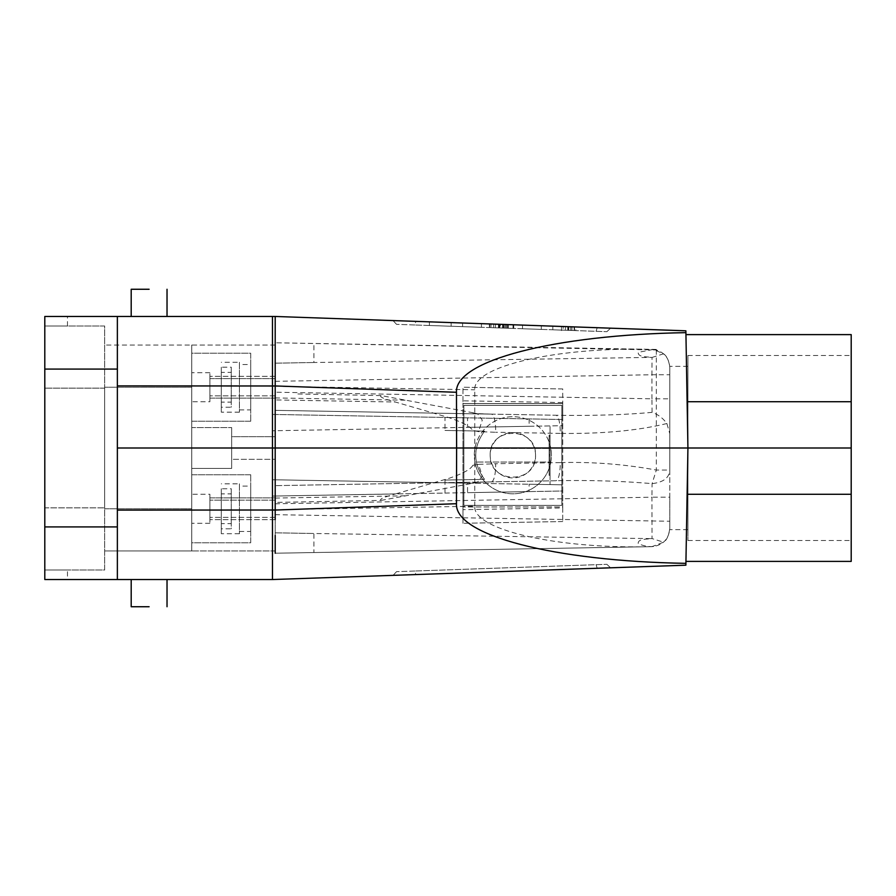 <?xml version="1.0" encoding="UTF-8"?>
<svg xmlns="http://www.w3.org/2000/svg" width="896" height="896" viewBox="0 0 896 896"><rect width="100%" height="100%" fill="white"/><g stroke="black" fill="none" stroke-linecap="round" stroke-linejoin="round"><path stroke-width="0.67" stroke-dasharray="4.48 3.36" d="M117.365 385.896L117.365 579.533L117.365 385.896L272.474 385.986L272.474 316.467L117.365 316.467L117.365 579.522L272.474 579.533L272.474 385.986L275.195 385.986L275.195 316.467L685.877 330.814L687.926 448L687.12 494.29L687.926 448L456.613 448L456.467 392.28C454.608 360.618 554.008 334.79 685.91 332.651M117.365 510.104L275.195 510.014L275.195 385.986M275.195 579.533L685.877 565.186L685.91 563.349C554.008 561.21 454.608 535.382 456.467 503.72L456.613 448L117.365 448M275.195 553.224L651.952 546.65L275.195 553.224L275.195 510.037L456.467 503.72M648.547 546.706C555.643 548.811 472.808 529.514 474.757 506.206L275.195 509.69L275.195 342.776L275.195 496.07L272.474 496.07L272.474 414.434L562.744 419.507L562.744 402.573L462.963 400.826L462.963 417.76L444.987 417.446L444.987 430.45L484.546 431.144C472.83 447.216 472.83 463.299 484.546 479.371L444.987 480.066L462.963 479.752L462.963 430.763L444.987 430.45M275.195 496.07L275.195 550.95L191.744 550.95L191.744 421.243L250.712 421.243L250.712 353.214L191.744 353.214L191.744 345.05L275.195 345.05L275.195 502.421L381.091 500.405C379.042 499.262 383.813 497.123 395.382 493.976L272.474 496.07L467.544 492.666L467.544 483.157L272.474 479.752L562.744 484.814L529.133 484.232L529.133 491.59L467.544 492.666M444.987 480.066L444.987 493.069L272.474 496.07L272.474 414.434L444.987 417.446M529.133 418.914L529.133 426.283L562.744 425.701L562.744 491.008L462.963 492.755L462.963 479.752L484.546 479.371C472.83 463.299 472.83 447.216 484.546 431.144L462.963 430.763L462.963 417.76L562.744 419.507L562.744 425.701L550.043 425.925L550.043 484.59L550.043 425.925L272.474 430.763L467.544 427.358L467.544 417.838M275.195 479.752L272.474 479.752L275.195 479.752M467.544 483.157L529.133 484.232M529.133 426.283L467.544 427.358M131.197 316.467L167.026 316.467M167.026 579.533L131.197 579.533M275.195 497.885L209.888 497.885L209.888 500.158L209.888 497.885L275.195 497.885L275.195 500.158L275.195 497.885M275.195 517.395L209.888 517.395L209.888 500.158L209.888 519.658L209.888 517.395L275.195 517.395L275.195 500.158L209.888 500.158L275.195 500.158M275.195 519.658L209.888 519.658L275.195 519.658M209.888 494.256L209.888 523.286L209.888 494.256L191.744 494.256L191.744 523.286L191.744 494.256M275.195 436.666L275.195 459.334L275.195 436.666L275.195 459.334L275.195 436.666L231.661 436.666L231.661 459.334L231.661 436.666L231.661 459.334L275.195 459.334L231.661 459.334L231.661 436.666L275.195 436.666M231.661 427.594L231.661 468.406L231.661 427.594L191.744 427.594L191.744 468.406L191.744 427.594L191.744 468.406L191.744 427.594L231.661 427.594L231.661 468.406L231.661 427.594M462.963 400.826L462.963 387.229L562.744 388.965L562.744 402.573M562.744 388.965L462.963 387.229L462.963 403.547L562.744 403.547L462.963 403.547L462.963 523.286L462.963 509.678L562.744 507.942L562.744 521.55L562.744 506.957L462.963 506.957L562.744 506.957L562.744 388.965M562.744 521.55L462.963 523.286L562.744 521.55M529.133 491.59L562.744 491.008L562.744 507.942M444.987 493.069L462.963 492.755L462.963 509.678M561.837 405.362L463.87 405.362L463.87 505.389L561.837 505.389L561.837 405.362L463.87 405.362L463.87 505.389L561.837 505.389L561.837 405.362M490.179 455.258C489.082 426.126 536.626 426.126 535.539 455.258C536.626 484.389 489.082 484.389 490.179 455.258M275.195 345.05L191.744 345.05L191.744 474.757L250.712 474.757L250.712 542.786L191.744 542.786L191.744 550.95L191.744 345.05L191.744 550.95L104.664 550.95L275.195 550.95L275.195 345.05M250.712 364.549L250.712 409.898L250.712 364.549L239.434 364.549L239.434 409.898L239.434 364.549M250.712 421.243L250.712 353.214L191.744 353.214L191.744 421.243L250.712 421.243M275.195 398.115L209.888 398.115L209.888 395.842L209.888 398.115L275.195 398.115L275.195 395.842L275.195 398.115M209.888 378.605L209.888 395.842L209.888 376.342L209.888 378.605L275.195 378.605L275.195 395.842L275.195 376.342L209.888 376.342L275.195 376.342L275.195 378.605L209.888 378.605M209.888 401.744L209.888 372.714L209.888 401.744L191.744 401.744L191.744 372.714L191.744 401.744M231.661 468.406L191.744 468.406L231.661 468.406M250.712 486.102L250.712 531.451L250.712 486.102L239.434 486.102L239.434 531.451L239.434 486.102M250.712 474.757L250.712 542.786L191.744 542.786L191.744 474.757L250.712 474.757M104.664 508.771L104.664 387.229L104.664 508.771L191.744 508.771L104.664 508.771M104.664 345.05L104.664 387.229L104.664 345.05L191.744 345.05M44.8 507.864L44.8 316.467L44.8 325.998L67.48 325.998L44.8 325.998L44.8 570.002L104.664 570.002L104.664 325.998L44.8 325.998L104.664 325.998L104.664 570.002L44.8 570.002L44.8 507.864L104.664 507.864L44.8 507.864M67.48 570.002L44.8 570.002L67.48 570.002L67.48 579.533L44.8 579.533L44.8 570.002L44.8 579.533L67.48 579.533L44.8 579.533L44.8 316.467L117.365 316.467M297.875 502.029L275.195 502.421L275.195 485.643L275.195 535.382M550.043 475.328L550.043 435.187L550.043 475.328L549.136 475.328L549.136 435.187L549.136 475.328M474.309 455.258A38.55 38.55 0 0 1 516.275 416.853A38.55 38.55 0 0 1 550.805 462.056A38.55 38.55 0 0 1 474.309 455.258M549.136 455.258L549.136 436.554L549.136 455.258M550.043 473.962L550.043 436.554L550.043 473.962L549.136 473.962M550.043 450.15L550.043 460.354L550.043 450.15L549.136 450.15L549.136 460.354L549.136 450.15L550.043 450.15M550.043 464.442L550.043 446.074L550.043 464.442L549.136 464.442L549.136 446.074L549.136 464.442L550.043 464.442M550.043 468.866L550.043 441.65L550.043 468.866L549.136 468.866L549.136 441.65L549.136 468.866L550.043 468.866M550.043 441.65L549.136 441.65L550.043 441.65M550.043 454.574L549.136 454.574L550.043 454.574M550.043 455.941L549.136 455.941L550.043 455.941M550.043 446.074L549.136 446.074L550.043 446.074M550.043 460.354L549.136 460.354L550.043 460.354M221.301 372.344L221.301 412.171L221.301 372.344L231.269 372.344L231.269 407.243L221.301 407.243M231.269 402.114L231.269 367.203L221.301 367.203L221.301 402.114L231.269 402.114L231.269 407.243M231.269 372.344L231.269 367.203M221.301 402.114L221.301 367.203M239.434 362.275L239.434 412.171L239.434 362.275L221.301 362.275M221.301 493.886L221.301 533.725L221.301 493.886L231.269 493.886L231.269 528.797L221.301 528.797M231.269 523.656L231.269 488.757L221.301 488.757L221.301 523.656L231.269 523.656L231.269 528.797M231.269 493.886L231.269 488.757M221.301 523.656L221.301 488.757M239.434 483.829L239.434 533.725L239.434 483.829L221.301 483.829M415.867 574.616L610.613 567.818L393.053 575.411L415.867 574.616L414.803 571.021L396.547 571.659L606.861 564.312L414.803 571.021L415.867 574.616M415.867 321.384L610.613 328.182L393.053 320.589L415.867 321.384L414.803 324.979L396.547 324.341L606.861 331.688L414.803 324.979L415.867 321.384M656.309 349.429L648.547 349.294C555.643 347.189 472.808 366.486 474.757 389.794L474.757 464.901L472.808 465.338L478.554 464.363L474.757 464.901M685.91 563.349L687.926 448L687.926 355.477L687.926 540.523L687.926 366.363L687.926 529.637L687.926 448L685.944 334.611L687.926 448L851.2 448L851.2 540.523L851.2 355.477L851.2 561.389M687.12 494.29L685.944 561.389L687.12 494.29L851.2 494.29M552.821 326.166C581.773 327.174 581.773 327.174 552.821 326.166C581.773 327.174 581.773 327.174 552.821 326.166L552.821 329.795L552.821 326.166L522.502 325.114L552.821 326.166M552.821 329.795C581.784 330.814 581.784 330.814 552.821 329.795C581.784 330.814 581.784 330.814 552.821 329.795L522.502 328.742L522.502 325.114C547.579 325.987 547.579 325.987 522.502 325.114C547.579 325.987 547.579 325.987 522.502 325.114L522.502 328.742L552.821 329.795M522.502 328.742C547.579 329.616 547.579 329.616 522.502 328.742C547.579 329.616 547.579 329.616 522.502 328.742M451.125 322.616C422.173 321.608 422.173 321.608 451.125 322.616C422.173 321.608 422.173 321.608 451.125 322.616L451.125 326.245C422.162 325.237 422.162 325.237 451.125 326.245C422.162 325.237 422.162 325.237 451.125 326.245L451.125 322.616L481.443 323.68L481.443 327.309C456.288 326.424 456.288 326.424 481.443 327.309C456.288 326.424 456.288 326.424 481.443 327.309L481.443 323.68C456.299 322.795 456.299 322.795 481.443 323.68C456.299 322.795 456.299 322.795 481.443 323.68L451.125 322.616M451.125 326.245L481.443 327.309L451.125 326.245M495.376 327.79L495.533 324.162L513.027 324.778L491.019 324.005L502.925 324.43L502.925 328.059L495.533 327.802L513.027 328.406L491.019 327.645L502.925 328.059L502.925 324.43L495.533 324.162L495.365 327.813M507.998 324.598L507.024 324.565L507.024 328.194L508.01 328.227M513.027 328.406L513.027 324.778L513.901 324.811L513.934 328.429L513.027 328.406M489.362 323.949L491.019 324.005L491.019 327.645L489.362 327.578L489.362 323.949M500.315 324.33L513.542 324.8L489.787 323.971L489.787 327.6L513.542 328.429L489.787 327.6L489.787 323.971L513.542 324.8L513.542 328.429L513.542 324.8L500.315 324.33L500.315 327.97L513.542 328.429L500.315 327.97M499.778 327.947L513.542 328.429L489.787 327.6L499.778 327.947L499.778 324.318L513.542 324.8L507.92 324.598L507.92 328.227L507.92 324.598L513.542 324.8L513.542 328.429L489.787 327.6L513.542 328.429L513.542 324.8L513.542 328.429L489.787 327.6L513.542 328.429L489.787 327.6L489.787 323.971L513.542 324.8L513.542 328.429L513.542 324.8L513.542 328.429L513.542 324.8L489.787 323.971L502.723 324.419L502.723 328.048M513.789 328.429L489.787 327.6L493.662 327.734L489.787 327.6L489.787 323.971L499.778 324.318M502.723 324.419L489.787 323.971L513.542 324.8L489.787 323.971L513.542 324.8L489.787 323.971L489.787 327.6L489.787 323.971L489.787 327.6L489.787 323.971L489.787 327.6L489.787 323.971L489.787 327.6L489.787 323.971L489.787 327.6L489.787 323.971L489.787 327.6L513.542 328.429L513.542 324.8L513.542 328.429L513.542 324.8L489.787 323.971L489.787 327.6L489.787 323.971L489.787 327.6L499.139 327.925L499.139 324.296L499.139 327.925L489.787 327.6L489.787 323.971L489.787 327.6L513.542 328.429L513.542 324.8L513.542 328.429L503.787 328.082L505.982 328.16L504.896 328.126L504.896 324.498L503.787 324.453L502.634 324.419L502.634 328.048L498.814 327.914L502.634 328.048M507.92 328.227L507.92 324.598L507.92 328.227M508.278 328.238L503.171 328.059L508.278 328.238L508.278 324.61L503.171 324.43L508.278 324.61M503.171 324.43L503.171 328.059M498.434 327.902L498.434 324.274L498.434 327.902M513.733 328.429L513.733 324.8L504.885 324.498L513.542 324.8L513.542 328.429L504.885 328.126L504.896 324.498L503.776 324.453L503.787 328.082L503.776 324.453L498.814 324.285L502.634 324.419M498.814 327.914L498.814 324.285L498.814 327.914M502.589 328.048L502.589 324.408M505.982 328.16L505.982 324.531M493.662 327.734L493.662 324.106L493.662 327.734M504.885 328.126L504.885 324.498L504.885 328.126M570.696 330.422L568.837 330.355L570.696 330.422L570.696 326.794L570.696 330.422M568.837 330.355L568.837 326.726L568.837 330.355M568.837 326.726L570.696 326.794L568.837 326.726M568.221 326.704L565.432 326.603L565.432 330.243L565.432 326.603L571.906 326.838L571.906 330.467L565.432 330.243L567.75 330.322L567.75 326.693L567.75 330.322L565.432 330.243L565.432 326.603L565.432 330.243L568.221 330.333L568.221 326.704L571.906 326.838L571.906 330.467L568.221 330.333M563.181 330.165L574.112 330.546L563.181 330.165L563.181 326.525L574.112 326.906L563.181 326.525M575.803 326.973L561.501 326.469L575.803 326.973L575.803 330.602L561.501 330.098L575.803 330.602M606.861 331.688L610.613 328.182L606.861 331.688M396.547 324.341L393.053 320.589L396.547 324.341M606.861 564.312L610.613 567.818L606.861 564.312M396.547 571.659L393.053 575.411L396.547 571.659M275.195 532.818L313.902 533.49L275.195 532.818M381.091 500.416L472.483 483.336L474.219 482.339L491.299 481.869L275.195 485.643L555.845 480.749C588.213 480.021 620.29 480.984 652.086 483.627C663.421 482.328 669.312 477.803 669.782 470.064L669.782 367.494C669.234 358.635 664.742 352.8 656.331 349.966L275.195 342.776L648.547 349.294M472.797 465.326C470.87 469.224 463.064 473.514 449.366 478.206L395.382 493.976M474.219 482.339L477.49 482.25L482.272 475.922L478.554 464.363L495.678 463.736A18.144 4.693 89 0 1 491.299 481.869L476.134 482.406M656.331 349.966L656.331 470.064L652.086 483.627L651.952 497.202L669.782 497.202L669.782 470.053L656.331 470.064C624.557 464.218 592.514 461.731 560.224 462.605A18.144 4.693 89 0 1 555.845 480.749L491.299 481.869M275.195 514.674L669.782 521.248L669.782 497.202M275.195 363.182L313.902 362.51L275.195 363.182M275.195 381.326L651.952 374.752L652.042 357.437L651.19 357.381L313.902 362.51L313.902 343.448M652.042 357.437L663.555 353.808L653.374 349.44L638.198 352.341C637.896 357.482 647.203 356.608 651.19 357.381M669.782 521.248L669.782 528.506C668.685 535.853 666.602 540.422 663.522 542.214L651.952 546.65C662.794 545.406 668.73 539.358 669.782 528.506L669.782 367.494C668.942 360.595 666.87 356.037 663.555 353.808M297.875 393.971L381.091 395.595L472.483 412.664L474.219 413.661L491.299 414.131L275.195 410.357L555.845 415.251C592.379 415.822 624.456 414.859 652.086 412.362C658.011 414.422 662.939 418.141 666.882 423.517L669.782 433.619L669.782 398.798L651.952 398.798L651.952 374.752L669.782 374.752M652.086 412.362L651.952 398.798L275.195 392.213M275.195 503.787L651.952 497.202L652.042 538.563L663.544 542.192M653.33 546.56C647.942 546.818 642.902 545.81 638.21 543.536C637.829 538.496 647.248 539.437 651.146 538.619L313.902 533.49L313.902 552.552M651.146 538.619L652.042 538.563M666.882 423.517C637.851 430.64 602.291 433.933 560.224 433.395A18.144 4.693 91 0 0 555.845 415.251L491.299 414.131A18.144 4.693 91 0 1 495.678 432.264L478.554 431.637L472.528 430.181C470.254 426.395 462.157 422.128 448.246 417.402L395.382 402.024L275.195 399.93M474.219 413.661L477.49 413.75L482.272 420.078L478.554 431.637L472.539 430.349M474.757 506.206L474.757 430.83M381.091 395.595C379.042 396.738 383.813 398.877 395.382 402.024M851.2 334.611L851.2 401.71L687.12 401.71M851.2 401.71L851.2 448M550.805 462.056A38.55 38.55 0 0 1 474.914 462.056L550.805 462.056L474.914 462.056A38.55 38.55 0 0 1 512.859 416.707A38.55 38.55 0 0 1 550.805 448.448L474.914 448.448L550.805 448.448A38.55 38.55 0 0 1 550.805 462.056M535.539 455.258A22.68 22.68 0 0 0 501.514 435.613A22.68 22.68 0 0 0 501.514 474.891A22.68 22.68 0 0 0 535.539 455.258M275.195 395.842L209.888 395.842L275.195 395.842M191.744 387.229L104.664 387.229L191.744 387.229M104.664 388.136L44.8 388.136L104.664 388.136M117.365 526.915L44.8 526.915M117.365 369.085L44.8 369.085M104.664 325.998L44.8 325.998M597.184 327.712L596.109 331.307L597.184 327.712M597.184 568.288L596.109 564.693L597.184 568.288M275.195 498.075L407.814 495.757M275.195 386.31L474.757 389.794M560.224 462.605L495.678 463.736M560.224 433.395L495.678 432.264M275.195 397.925L407.814 400.243M275.195 385.952L456.467 392.28M209.888 523.286L191.744 523.286M209.888 372.714L191.744 372.714M67.48 325.998L67.48 316.467M239.434 531.451L250.712 531.451M239.434 409.898L250.712 409.898M549.136 435.187L550.043 435.187M549.136 436.554L550.043 436.554M239.434 412.171L221.301 412.171M239.434 533.725L221.301 533.725M574.538 326.928L574.538 330.557M541.318 325.763L541.318 329.392M429.408 321.854L429.408 325.483M462.582 323.019L462.582 326.648M508.01 324.598L508.01 328.104M508.334 324.587L508.334 328.227M503.093 324.453L503.093 328.082M571.928 326.827L571.928 330.456M574.112 326.906L574.112 330.165M561.501 330.602L561.501 326.973M472.483 483.336L477.49 482.25M491.299 414.131L476.134 413.594M472.483 412.664L477.49 413.75M687.926 540.523L851.2 540.523M687.926 355.477L851.2 355.477M687.926 366.363L669.782 366.363M687.926 529.637L669.782 529.637"/><path stroke-width="1.34" d="M272.474 316.467L275.195 316.467L272.474 316.467L272.474 579.533L117.365 579.533L117.365 316.467L275.195 316.467L275.195 511.862M275.195 316.467L685.877 330.814L687.926 448L685.877 565.186L272.474 579.533M117.365 448L456.613 448L456.467 503.72C454.608 535.382 554.008 561.21 685.91 563.349M149.117 289.262L131.197 289.262L149.117 289.262M149.117 606.738L131.197 606.738L149.117 606.738M131.197 289.262L131.197 316.467L167.026 316.467L167.026 289.262M167.026 606.738L167.026 579.533L131.197 579.533L131.197 606.738M117.365 316.467L44.8 316.467L44.8 579.533L117.365 579.533L67.48 579.533M275.195 519.658L275.195 517.395L275.195 519.658M275.195 500.158L275.195 517.395M275.195 535.382L275.195 550.861M275.195 550.95L275.195 553.224M685.944 561.389L851.2 561.389L851.2 494.29L687.12 494.29M685.91 332.651C554.008 334.79 454.608 360.618 456.467 392.28L456.613 448L851.2 448L851.2 494.29M687.12 401.71L851.2 401.71L851.2 334.611L685.944 334.611M851.2 401.71L851.2 448M275.195 510.014L117.365 510.104M275.195 385.986L117.365 385.896M117.365 369.085L44.8 369.085M117.365 526.915L44.8 526.915M456.467 503.72L275.195 510.048M456.467 392.28L275.195 385.952"/></g></svg>
